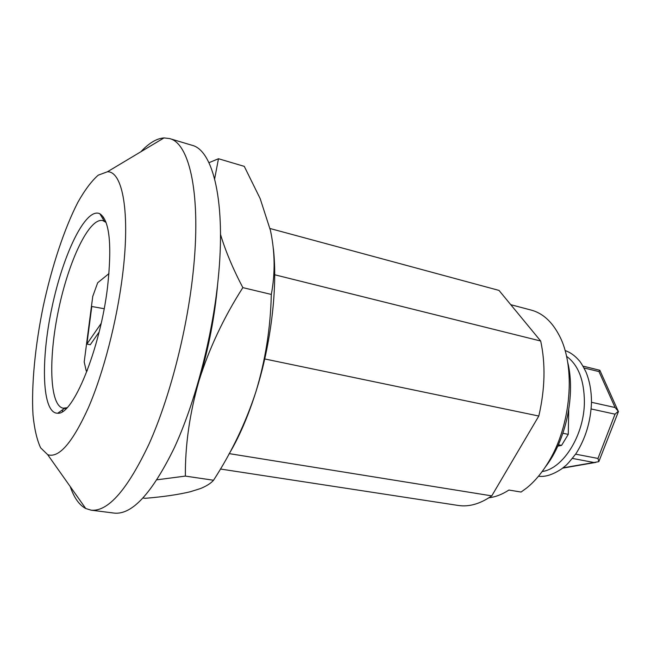 <?xml version="1.0" encoding="UTF-8"?>
<svg xmlns="http://www.w3.org/2000/svg" width="651" height="651" viewBox="0 0 651 651"><rect width="100%" height="100%" fill="white"/><g stroke="black" fill="none" stroke-linecap="round" stroke-linejoin="round"><path stroke-width="0.98" d="M488.925 497.779C495.533 496.998 502.198 494.418 508.911 490.04L521.085 492.05L526.862 487.843C534.609 481.528 541.656 473.187 548.004 462.804C571.326 425.721 576.086 366.358 559.095 335.175C551.869 321.504 542.592 313.155 531.281 310.112L510.758 304.684M140.893 151.748C148.933 143.074 156.639 138.46 164.003 137.914L169.561 138.565L191.98 145.263C213.194 150.178 226.141 202.616 218.101 279.759C212.242 337.674 195.04 403.018 174.248 447.945C152.09 493.198 132.104 514.917 114.299 513.11L91.091 510.172L85.745 508.521C79.227 505.046 74.051 497.714 70.202 486.525M169.561 138.565C189.766 143.155 201.558 195.788 192.981 273.729C186.699 332.222 169.48 398.396 149.079 443.925C127.368 489.796 108.042 511.881 91.091 510.172M62.447 411.554L62.504 409.837M102.85 218.777L103.493 217.182M274.698 274.771L540.688 341.018L499 290.411L270.002 228.501M540.688 341.018C545.66 364.015 545.033 389.021 538.808 416.03L491.757 495.875C480.169 503.898 468.997 507.096 458.231 505.453L220.429 469.021M229.233 453.625L491.757 495.875M264.729 358.953L538.808 416.03M66.972 407.754L63.163 408.185C49.443 405.573 48.296 357.798 58.663 309.233C68.819 260.628 89.179 217.401 102.785 220.559L106.097 222.487M107.521 287.335C100.132 349.481 72.953 415.183 57.736 413.222C42.014 413.767 40.443 361.289 51.893 307.809C63.041 254.264 85.696 206.896 99.855 213.748C109.596 220.307 112.151 244.841 107.521 287.335M122.494 275.642C116.83 321.334 103.444 372.836 88.438 407.624C72.489 442.737 58.907 458.426 47.694 454.683L40.614 447.815C36.912 439.783 34.381 428.83 33.006 414.947C31.248 385.278 35.138 345.73 43.308 305.994C51.901 266.349 64.327 228.599 77.941 202.176C84.801 190.035 91.555 181.043 98.187 175.192L107.439 171.766C122.665 171.189 130.46 212.861 122.494 275.642M567.582 361.753C575.875 394.18 566.061 440.654 545.367 466.962M108.986 273.591L97.683 282.762L92.759 296.36L84.199 361.956L86.241 370.924L87.047 371.078M86.241 370.924L87.372 370.232M104.168 308.72L91.791 306.491L86.892 344.045L90.286 344.721L99.123 332.034M86.892 344.045L101.157 323.409M582.987 366.114L599.848 370.281L598.977 371.566L584.037 367.978M591.49 402.285L615.089 407.526L618.263 411.269L615.032 414.174L591.181 408.966M575.622 454.17L597.976 458.45L598.814 461.673L593.932 462.487L572.457 458.426M618.247 411.245L599.848 370.281M598.814 461.673L618.279 411.985M618.263 411.269L618.45 411.684M562.903 433.281L568.274 434.363L568.722 409.935M558.387 444.763L561.577 445.382L557.761 446.147M568.274 434.363L561.577 445.382M228.729 454.544C238.99 437.456 248.055 416.51 255.924 391.715C265.429 360.296 270.556 327.868 271.304 294.439C275.3 273.339 275.023 252.027 270.466 230.519L260.164 198.596L244.28 166.371L218.484 158.73L214.643 178.846M220.51 234.474C225.62 251.302 233.066 269.018 242.847 287.628C223.781 317.428 209.166 348.48 198.994 380.786C208.654 348.415 214.887 316.012 217.703 283.559M271.304 294.439L242.847 287.628M143.09 498.015L145.23 498.308C163.124 496.843 178.138 494.662 190.271 491.757L200.337 488.6C206.408 486.159 210.81 483.376 213.544 480.251C231.585 452.412 245.712 422.906 255.924 391.715C271.125 343.785 277.774 287.335 273.371 248.609M208.955 162.709L218.484 158.73M157.005 479.787L185.364 476.093C185.136 445.056 189.677 413.287 198.994 380.786L193.746 397.02M213.544 480.251L185.364 476.093M615.089 407.526L598.977 371.566M563.017 467.857L593.932 462.487M597.976 458.45L615.032 414.174M566.508 356.292C578.186 364.812 584.142 379.94 584.395 401.675C584.435 434.795 563.245 468.736 542.169 471.519M105.633 221.283L104.111 220.892M66.06 408.673L64.514 408.413M104.25 221.12L99.855 213.748M64.734 408.25L57.736 413.222M47.694 454.683L85.745 508.521M107.439 171.766L164.003 137.914M595.836 462.389L562.7 468.134M538.483 476.231C545.09 477.183 552.845 474.709 561.748 468.81L565.288 465.961C566.842 464.871 570.406 460.762 575.997 453.625C585.542 438.587 590.709 421.555 591.49 402.554C591.499 390.966 589.611 380.656 585.81 371.631C582.425 365.073 580.106 361.297 578.869 360.296C574.882 355.633 570.276 352.362 565.035 350.49"/></g></svg>
